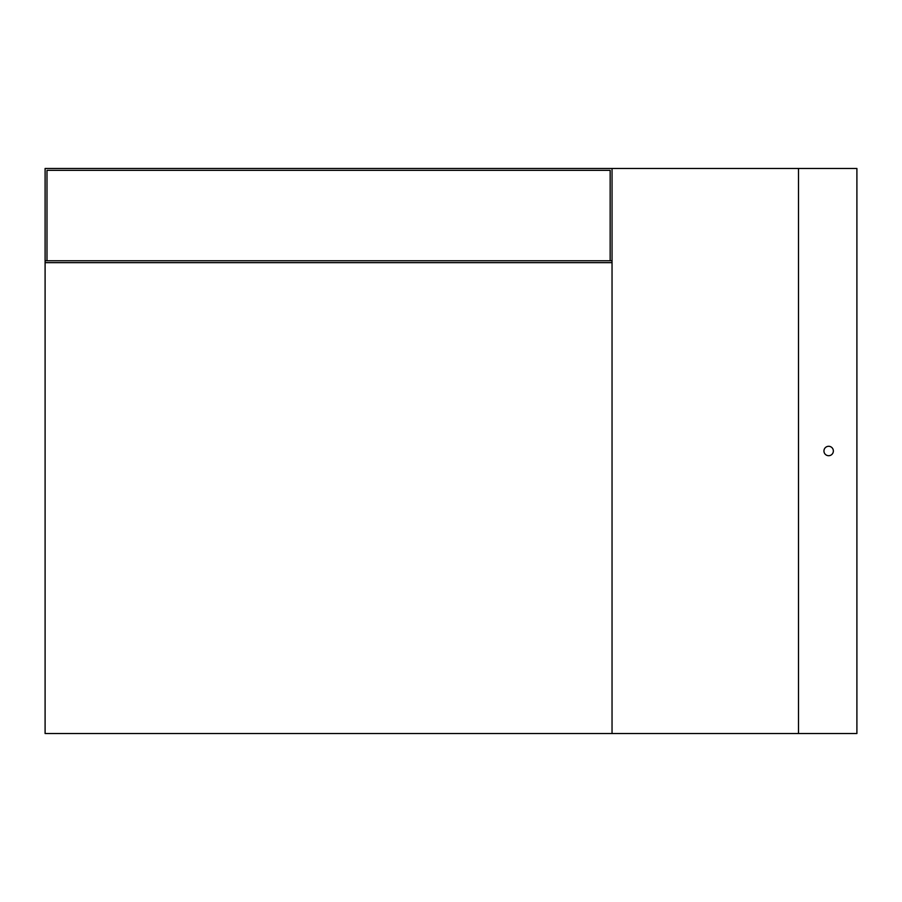 <?xml version="1.0" encoding="UTF-8"?>
<svg xmlns="http://www.w3.org/2000/svg" width="902" height="902" viewBox="0 0 902 902"><rect width="100%" height="100%" fill="white"/><g stroke="black" fill="none" stroke-linecap="round" stroke-linejoin="round"><path stroke-width="1.35" d="M45.1 262.651L45.1 168.471L612.041 168.471L612.041 733.529L45.1 733.529L45.1 262.651L612.041 262.651M610.158 260.768L610.158 170.354L46.983 170.354L46.983 260.768M612.041 168.471L856.9 168.471L856.9 733.529L612.041 733.529M610.158 170.354L46.983 170.354M823.943 451A4.713 4.713 0 0 0 831.001 455.082A4.713 4.713 0 0 0 831.001 446.918A4.713 4.713 0 0 0 823.943 451M45.1 260.768L612.041 260.768M798.507 168.471L798.507 733.529"/></g></svg>

